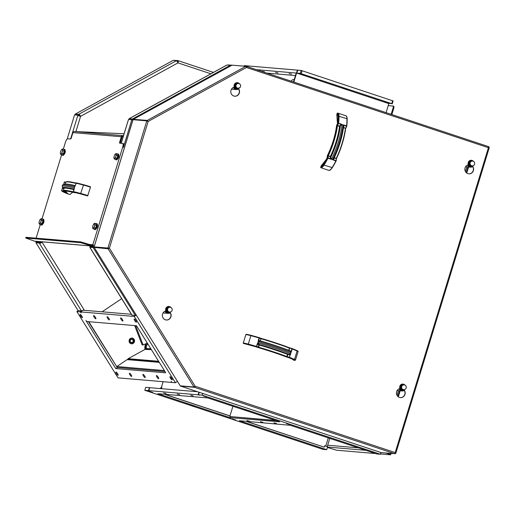 <?xml version="1.0" encoding="UTF-8"?>
<svg xmlns="http://www.w3.org/2000/svg" width="515" height="515" viewBox="0 0 515 515"><rect width="100%" height="100%" fill="white"/><g stroke="black" fill="none" stroke-linecap="round" stroke-linejoin="round"><path stroke-width="0.77" d="M65.315 151.326L65.102 151.256A1.539 0.483 108.3 0 1 65.051 152.794M64.768 153.476A1.539 0.483 108.3 0 1 64.137 154.172L64.285 154.223M62.495 149.762L62.824 150.67L62.154 151.964A2.498 0.779 -71.7 0 0 62.495 149.762A2.498 0.779 -71.7 0 0 61.774 149.459L62.566 148.996L62.495 149.762M61.89 153.399L61.098 153.863A2.498 0.779 -71.7 0 0 62.154 151.964L61.89 153.399L63.319 153.876L62.135 154.931L60.706 154.461L60.377 153.554A2.498 0.779 -71.7 0 0 61.098 153.863L60.706 154.461M61.774 149.459L61.382 150.052L61.774 149.459A2.498 0.779 -71.7 0 0 61.658 149.569A2.498 0.779 -71.7 0 0 60.712 151.352A2.498 0.779 -71.7 0 0 60.364 153.47L60.364 153.47A2.498 0.779 -71.7 0 0 60.377 153.554L60.364 153.47M62.824 150.67L64.253 151.14L63.995 149.466L62.566 148.996M64.253 151.14L63.319 153.876M64.13 150.361A2.195 0.682 108.3 0 1 64.221 150.94M64.195 151.307A2.195 0.682 108.3 0 1 63.39 153.676M88.445 321.663L117.323 367.594L88.812 321.688M324.72 445.778L325.931 446.196L324.714 445.79M246.981 421.624L324.296 447.162L247.355 421.65M165.495 394.606L229.954 415.972M163.101 381.692L161.491 386.958A1.925 1.822 -85.1 0 1 160.583 388.085L159.862 388.477A1.925 1.822 94.9 0 0 159.766 388.542M378.094 100.032L388.838 103.612L386.076 112.65M293.833 82.065L296.601 73.027L307.352 76.581M74.257 188.908L74.237 187.93L73.304 191.599A0.386 0.386 0 0 0 73.445 192.018A0.386 0.373 -54.1 0 1 73.31 191.606L74.257 188.908L73.31 191.593M74.038 189.198A35.097 2.491 -163 0 0 63.989 188.348L63.326 188.2A35.329 2.511 17 0 1 73.967 189.102L74.392 187.904A36.481 2.594 -163 0 0 62.186 186.198L63.004 188.046L63.866 188.76M75.171 185.761L74.971 185.793C69.538 184.512 65.939 183.919 64.169 184.022L62.521 185.097A36.481 2.594 17 0 1 74.727 186.81L75.055 185.864M73.6 191.883L73.433 191.612A37.022 2.627 -163 0 1 80.713 193.453L83.572 184.724A36.636 2.601 -163 0 0 76.362 182.902L76.362 182.902A0.386 0.386 0 0 0 75.885 183.16L76.014 183.179A37.022 2.627 17 0 1 83.295 185.014A9.618 0.682 17 0 1 90.466 187.164L87.653 195.958L84.975 195.172A8.266 0.586 -163 0 0 81.177 194.084L81.177 194.084A35.677 2.536 -163 0 0 74.9 192.488L75.087 192.758M75.061 185.87L74.611 186.72M62.618 187.924L61.665 190.608L62.63 187.711M74.978 185.799L74.591 186.694M63.454 191.02L63.886 191.554A34.331 2.44 17 0 1 74.031 192.417M65.502 191.129L67.774 193.717L69.577 194.419A9.231 0.657 17 0 1 64.51 192.513A36.636 2.601 17 0 1 61.922 191.084L61.794 190.627L63.345 190.994M75.184 185.876L76.342 182.896L83.559 184.718A9.231 0.657 -163 0 1 90.46 186.784L90.466 187.164M72.718 192.224L70.021 194.458M123.194 136.436L122.757 136.417A0.766 0.727 94.9 0 0 122.023 136.958L120.401 142.262L119.712 142.031L121.334 136.726A1.539 1.455 -85.1 0 1 122.795 135.651L123.426 135.677M120.291 143.209A1.152 0.361 108.3 0 1 120.401 142.262M124.025 133.733L74.385 131.537A1.539 1.455 94.9 0 0 72.924 132.613L71.302 137.923A1.152 0.361 -71.7 0 1 70.594 138.992L67.768 138.747A3.843 1.204 108.3 0 0 65.418 142.314L63.3 149.241M97.406 225.049A1.925 0.599 108.3 0 1 97.335 226.961A1.925 0.599 108.3 0 1 96.254 228.666M65.148 150.792A1.925 0.599 108.3 0 1 65.077 152.704A1.925 0.599 108.3 0 1 63.995 154.416M118.72 155.343A1.925 0.599 108.3 0 1 118.65 157.255A1.925 0.599 108.3 0 1 117.568 158.961M43.839 220.497A1.925 0.599 108.3 0 1 43.769 222.409A1.925 0.599 108.3 0 1 42.687 224.115M119.712 142.031A1.152 0.361 -71.7 0 0 119.712 143.157A1.152 0.361 -71.7 0 0 119.744 143.164L122.57 143.402A3.843 1.204 108.3 0 1 122.654 143.421A3.843 1.204 108.3 0 1 122.673 147.174L92.842 244.767A0.766 0.727 -85.1 0 1 91.921 245.269L80.984 241.947L25.975 237.312L25.75 238.046L80.758 242.681L91.696 246.003A1.539 1.455 94.9 0 0 93.53 244.992L93.054 246.556L89.739 246.273L89.855 245.887M123.259 143.634A3.843 1.204 108.3 0 1 123.349 143.653A3.843 1.204 108.3 0 1 123.368 147.406L131.827 119.738L128.512 119.454L121.225 143.292M91.696 246.003L34.441 241.136L25.75 238.046M36.121 238.136L40.305 224.463M41.992 218.946L61.613 154.758M34.441 241.136A1.539 1.455 94.9 0 0 34.763 241.207L92.018 246.067M39.237 241.587L39.114 241.973L35.799 241.69L35.921 241.303M67.195 139.005L74.572 114.877L77.887 115.154L77.752 115.592L80.572 116.345A2.305 0.624 -118.8 0 0 78.84 114.24L75.139 114.169L173.31 60.281L176.246 60.776A2.305 0.624 61.2 0 1 177.978 62.882A2.305 0.721 -71.7 0 0 177.965 60.628A2.305 0.721 -71.7 0 0 177.913 60.616L174.134 60.352M388.226 105.601L392.939 106A2.305 0.721 108.3 0 1 392.99 106.013A2.305 0.721 108.3 0 1 393.003 108.266L391.149 114.33M391.838 114.562L393.692 108.498A2.305 0.721 -71.7 0 0 393.685 106.245A2.305 0.721 -71.7 0 0 393.627 106.232L393.042 106.032M375.506 453.535L336.623 450.232L327.386 447.471M388.355 453.239L388.201 453.754L390.434 454.803L380.495 453.96M390.647 454.777L390.872 454.043L389.289 453.322M388.201 453.754L386.05 453.046M344.046 124.978L343.936 125.345L346.492 126.188L346.601 125.821L343.112 124.862A36.481 11.407 108.3 0 1 332.49 159.611L335.864 160.944L335.973 160.577L333.424 159.727L333.308 160.094M343.151 125.042L343.936 125.345L343.647 126.574M341.999 124.656L341.181 124.025L341.065 124.392L343.112 124.862M343.486 127.746L345.674 128.306L343.537 127.379M345.674 128.306L346.601 125.821A37.022 11.575 108.3 0 0 346.981 118.701L338.49 116.19A36.636 11.452 108.3 0 1 338.117 123.24L341.065 124.392L339.655 126.091L337.003 125.435L339.546 126.439L340.434 125.641L340.035 125.338M333.829 158.626L333.417 159.727L332.619 159.476M332.651 159.457L333.701 158.89C338.889 148.153 342.224 137.248 343.692 126.181M330.443 159.148L330.553 158.781L327.997 157.931L327.888 158.298L331.448 159.27A36.481 11.407 -71.7 0 0 342.069 124.514M331.473 159.096L330.553 158.781L330.205 157.487L330.714 157.423L330.804 156.65A35.097 10.976 -71.7 0 0 340.048 126.394L339.546 126.439A34.711 10.854 108.3 0 1 330.398 156.36L327.74 155.723L330.295 156.708L330.205 157.487M331.467 159.064L330.714 157.423A35.329 11.047 108.3 0 0 340.434 125.641L341.979 124.682M343.164 125.074L343.55 126.677M334.145 157.983L336.411 158.601L334.299 157.654M336.411 158.601L336.153 160.925A0.386 0.386 0 0 0 336.198 160.796L336.469 158.53C341.175 148.623 344.245 138.567 345.687 128.37L346.782 126.169A0.386 0.386 0 0 0 346.82 126.04L346.981 118.701A9.618 3.006 108.3 0 0 345.848 115.759C346.601 115.862 347.046 116.924 347.2 118.946L347.161 119.068A36.636 11.452 -71.7 0 1 346.801 125.963M329.149 170.375A0.386 0.367 -85.1 0 1 328.911 170.381L320.935 167.736A0.386 0.367 -85.1 0 1 320.703 167.253L321.096 165.965L322.036 165.824M337.673 115.09L337.595 114.671L336.797 114.607L337.19 113.326A0.386 0.367 -85.1 0 1 337.647 113.068A9.618 3.006 -71.7 0 1 337.872 113.113A9.618 3.006 -71.7 0 1 339.005 116.062A37.022 11.575 -71.7 0 1 338.625 123.182L337.46 125.75A34.711 10.854 -71.7 0 1 328.312 155.665L327.997 157.931L327.489 157.989L327.888 158.298A37.022 11.575 -71.7 0 1 324.006 165.122L332.317 167.62A36.636 11.452 -71.7 0 0 336.108 160.963M337.711 123.169A2.118 2.002 -85.1 0 1 337.338 122.094L336.797 114.607M321.096 165.965L325.692 160.184A2.118 2.002 -85.1 0 1 326.156 159.753M400.335 397.606A4.616 4.371 94.9 0 0 404.178 390.261A3.656 3.463 -85.1 0 1 399.292 388.703M399.074 388.799A3.843 3.644 94.9 0 0 404.262 390.389M234.692 96.208A4.616 4.371 94.9 0 0 238.316 88.58M238.535 88.87A3.656 3.463 -85.1 0 1 233.649 87.312M233.43 87.408A3.843 3.644 94.9 0 0 238.619 88.992M166.274 320.002A4.616 4.371 94.9 0 0 169.899 312.367M468.753 173.812A4.616 4.371 94.9 0 0 472.377 166.184M102.067 311.807L121.675 298.655M81.685 310.822L80.198 311.858L81.164 312.85L80.565 311.89L134.261 316.455L175.428 382.735L172.113 382.458L171.147 381.467L171.746 382.426L118.051 377.862L76.883 311.575L78.293 310.597M165.65 372.615L136.539 325.744L86.9 321.527L85.934 320.536L115.772 368.573L117.188 367.581M115.772 368.573L165.412 372.789M81.84 316.094A1.925 0.483 55.1 0 1 82.323 317.62A1.925 0.483 55.1 0 1 80.829 316.319A1.925 0.483 55.1 0 1 80.128 314.465A1.925 0.483 55.1 0 1 81.84 316.094M131.158 374.881A1.925 0.483 55.1 0 1 131.64 376.407A1.925 0.483 55.1 0 1 130.141 375.107A1.925 0.483 55.1 0 1 129.439 373.253A1.925 0.483 55.1 0 1 131.158 374.881M158.182 377.18A1.925 0.483 55.1 0 1 158.672 378.705A1.925 0.483 55.1 0 1 157.172 377.405A1.925 0.483 55.1 0 1 156.47 375.551A1.925 0.483 55.1 0 1 158.182 377.18M144.67 376.027A1.925 0.483 55.1 0 1 145.153 377.553A1.925 0.483 55.1 0 1 143.659 376.253A1.925 0.483 55.1 0 1 142.958 374.399A1.925 0.483 55.1 0 1 144.67 376.027M117.639 373.736A1.925 0.483 55.1 0 1 118.122 375.261A1.925 0.483 55.1 0 1 116.628 373.961A1.925 0.483 55.1 0 1 115.927 372.107A1.925 0.483 55.1 0 1 117.639 373.736M76.883 311.575L80.198 311.858M170.471 378.222A1.925 0.483 55.1 0 1 169.989 376.697A1.925 0.483 55.1 0 1 171.482 377.997A1.925 0.483 55.1 0 1 172.184 379.851A1.925 0.483 55.1 0 1 170.471 378.222M121.154 319.435A1.925 0.483 55.1 0 1 120.671 317.909A1.925 0.483 55.1 0 1 122.164 319.21A1.925 0.483 55.1 0 1 122.866 321.064A1.925 0.483 55.1 0 1 121.154 319.435M94.123 317.137A1.925 0.483 55.1 0 1 93.64 315.611A1.925 0.483 55.1 0 1 95.14 316.912A1.925 0.483 55.1 0 1 95.842 318.766A1.925 0.483 55.1 0 1 94.123 317.137M107.641 318.283A1.925 0.483 55.1 0 1 107.152 316.757A1.925 0.483 55.1 0 1 108.652 318.058A1.925 0.483 55.1 0 1 109.354 319.918A1.925 0.483 55.1 0 1 107.641 318.283M134.673 320.581A1.925 0.483 55.1 0 1 134.183 319.055A1.925 0.483 55.1 0 1 135.683 320.356A1.925 0.483 55.1 0 1 136.385 322.21A1.925 0.483 55.1 0 1 134.673 320.581M134.261 316.455L136.25 315.064M175.428 382.735L177.418 381.351M131.396 314.298L83.095 310.197M80.565 311.89L82.67 310.423M190.717 395.25L193.17 395.861L190.717 395.25M163.686 392.951L166.139 393.569L163.686 392.951M177.199 394.104L179.651 394.715L177.199 394.104M279.626 421.746L207.848 397.947L157.841 393.698L231.003 417.955L230.334 417.639L230.598 416.777M149.717 387.769L149.376 387.66L148.475 390.595L149.517 390.937L148.848 390.621L149.743 387.692L197.618 391.754M198.919 392.185L198.114 394.812L199.524 395.185L198.481 394.838L199.26 392.301M148.848 390.621L198.114 394.812M198.481 394.838L202.17 395.153L202.691 393.441M202.17 395.153L380.405 454.249L380.926 452.531M380.405 454.249L376.716 453.934L290.029 425.19M286.334 423.465L289.906 424.605L286.334 423.465M203.11 395.874L206.682 397.014L203.11 395.874M244.722 409.67L248.294 410.809L244.722 409.67M325.931 446.196L327.611 446.75L326.71 449.685L323.027 449.376L144.792 390.28L148.475 390.595M149.376 387.66L145.687 387.344L144.792 390.28M232.271 418.875L235.844 420.015L232.271 418.875M149.047 391.284L152.62 392.417L149.047 391.284M190.659 405.08L194.232 406.219L190.659 405.08M290.003 425.274L239.327 420.716L326.71 449.685M273.935 422.841L276.394 423.459L273.935 422.841M246.91 420.549L249.363 421.161L246.91 420.549M260.423 421.695L262.875 422.306L260.423 421.695M230.334 417.639L279.6 421.824M289.082 73.503L291.535 74.121L289.082 73.503M262.051 71.212L264.504 71.823L262.051 71.212M275.564 72.358L278.023 72.976L275.564 72.358M295.449 75.544L266.834 73.111M379.143 100.399L306.322 76.252M247.844 66.815L248.108 65.946L297.38 70.13L296.498 73.021M256.431 69.667L296.215 73.046M297.728 70.227L297.38 70.13M297.657 73.381L296.852 73.098L297.747 70.162L301.185 70.452L300.29 73.388L391.735 103.65L387.814 103.27M296.852 73.098L300.29 73.388M384.699 101.725L388.271 102.858L384.699 101.725M301.481 74.134L305.054 75.267L301.481 74.134M343.087 87.93L346.659 89.063L343.087 87.93M393.08 100.921L301.185 70.452M248.082 66.029L247.741 65.914L247.503 66.705M247.741 65.914L244.29 65.656M275.673 420.433L229.78 416.532L232.922 406.258M276.362 420.665L229.78 416.532M293.492 81.949L296.228 72.995L296.601 73.027M466.249 172.622L467.981 166.957M397.831 396.415L399.563 390.743M231.911 65.218L228.074 64.935M231.286 65.566L231.441 65.064M226.671 65.18A2.305 0.624 61.2 0 1 226.748 65.096A2.305 0.624 61.2 0 1 226.864 65.077L230.566 65.141L132.394 119.029L129.458 118.54A2.305 0.624 -118.8 0 0 129.349 118.559A2.305 0.624 -118.8 0 0 129.265 118.643M132.934 120.027L132.394 119.029M230.881 65.785L230.566 65.141M129.226 119.062A2.305 0.624 -118.8 0 0 129.323 119.525M129.458 119.538L129.078 118.753M131.827 119.738L132.87 120.085L94.097 246.897L93.054 246.556M121.102 143.279L128.377 119.892M94.097 246.897L89.739 246.273M135.336 315.444L132.02 315.161A2.305 0.457 148.2 0 1 131.892 315.103L90.016 247.676A2.305 0.457 -31.8 0 0 90.138 247.734L89.868 247.297L93.183 247.573L135.336 315.444L136.134 314.884M89.868 247.297L90.782 246.653L94.103 246.936L94.342 247.322M94.103 246.936L93.183 247.573M465.438 171.547L466.867 166.86M397.014 395.333L398.449 390.647M164.382 370.568L116.86 366.532L127.147 359.631A2.305 2.189 -85.1 0 1 128.499 359.277L158.974 361.865M164.987 371.54L117.439 367.504L116.86 366.532M131.383 343.769A2.884 2.73 94.9 0 0 131.872 338.04M130.359 339.482A1.925 1.822 -85.1 0 1 131.718 339.005A1.925 1.822 94.9 0 0 129.825 341.529A1.925 1.822 94.9 0 0 131.396 342.842L131.389 342.842A1.925 1.822 -85.1 0 1 130.359 339.482M329.787 438.374L327.257 446.634L324.746 445.694L324.296 447.162M145.861 343.769A7.693 7.287 94.9 0 0 145.005 349.415L151.359 349.608M160.133 388.574A1.925 1.822 -85.1 0 1 160.236 388.51L160.957 388.117A1.925 1.822 94.9 0 0 161.858 386.99L161.343 388.677M134.415 341.78A2.884 2.73 -85.1 0 1 129.091 340.685A2.884 2.73 -85.1 0 1 132.059 338.046A2.884 2.73 -85.1 0 1 134.415 341.78M83.926 309.67L83.256 310.101M83.971 309.644A2.305 0.457 148.2 0 1 81.396 310.86L78.08 310.577L35.928 242.713L39.243 242.996L39.52 243.434A2.305 0.457 -31.8 0 0 42.088 242.217L83.99 309.676M42.204 241.838L39.52 243.434L81.396 310.86M40.434 242.797L40.164 242.353L36.842 242.076L35.928 242.713M40.164 242.353L39.243 242.996M41.721 242.192L35.799 241.69M40.157 242.32L39.114 241.973M40.312 241.812L39.752 241.625M42.088 242.217L40.228 241.67M78.827 115.823L78.93 115.502L77.887 115.154M80.153 116.21L79.336 115.263L78.801 115.457M75.518 114.954L75.139 114.169M78.95 115.469L78.454 114.452M79.336 115.263L78.84 114.24L176.246 60.776M177.031 61.388L176.632 60.564M177.714 62.386A1.152 0.361 -71.7 0 0 177.604 61.723A1.152 0.361 -71.7 0 0 177.578 61.716L177.192 61.594M177.173 61.562L177.501 60.48M177.63 61.736L177.913 60.616M145.932 349.144L146.704 348.501L150.895 348.855M158.607 361.273L128.119 358.685L145.005 349.415M158.852 361.672L128.01 359.052L128.119 358.685M128.744 359.296L128.01 359.052M151.178 349.312L146.015 348.874M145.275 349.273A6.734 6.373 -85.1 0 1 146.427 343.524M145.603 349.119A6.734 6.373 -85.1 0 1 147.02 343.26M147.766 343.814A5.768 5.465 94.9 0 0 146.447 348.642M132.645 342.108A1.571 1.487 -85.1 0 1 130.211 341.245A1.571 1.487 -85.1 0 1 132.162 339.449A1.571 1.487 -85.1 0 1 132.645 342.108M131.389 342.842L131.396 342.842A1.925 1.822 94.9 0 0 133.295 340.318A1.925 1.822 94.9 0 0 131.724 339.005L131.724 339.005M229.98 415.895L165.862 394.638M135.664 325.673L143.112 344.973L142.127 344.889L134.679 325.589M143.112 344.973L147.335 343.125M473.44 161.343A3.077 2.916 94.9 0 0 468.322 163.126A3.077 2.916 94.9 0 0 473.06 165.74M471.386 160.3A3.077 2.916 94.9 0 0 468.399 164.703A3.077 2.916 94.9 0 0 470.871 166.429M473.06 161.182A2.498 2.369 94.9 0 0 470.562 165.418A2.498 2.369 94.9 0 0 472.667 165.836M471.978 165.843A2.401 2.279 94.9 0 0 472.101 165.856A2.401 2.401 0 0 0 474.695 163.667A2.401 2.401 0 0 0 472.506 161.066A2.401 2.279 94.9 0 0 470.137 162.746A2.401 2.279 94.9 0 0 471.978 165.843A2.401 2.279 -85.1 0 1 469.764 163.184A2.401 2.279 -85.1 0 1 472.364 161.06M472.912 165.746L471.566 166.293L469.416 164.536L469.802 161.671L472.339 160.571L473.485 161.459M472.339 160.571L469.197 161.62L468.811 164.485L471.566 166.293M474.148 165L473.8 165.341M469.197 161.62L469.802 161.671M468.811 164.485L469.416 164.536M238.574 83.063A3.077 2.916 94.9 0 0 234.261 85.522A3.077 2.916 94.9 0 0 238.992 88.142M239.372 83.739A3.077 2.916 94.9 0 0 239.044 83.398M237.325 82.696A3.077 2.916 94.9 0 0 234.338 87.099A3.077 2.916 94.9 0 0 236.803 88.825M238.999 83.578A2.498 2.369 94.9 0 0 236.205 87.524A2.498 2.369 94.9 0 0 238.606 88.232M237.898 88.239A2.401 2.279 -85.1 0 1 235.728 85.374A2.401 2.279 -85.1 0 1 238.303 83.456M239.848 87.647L237.048 88.58L235.22 86.456L236.057 83.707L238.735 83.076L239.72 84.145M238.735 83.076L235.452 83.655L234.608 86.404L236.443 88.529L237.048 88.58M235.452 83.655L236.057 83.707M234.608 86.404L235.22 86.456M170.079 306.811A3.077 2.916 94.9 0 0 165.843 309.309A3.077 2.916 94.9 0 0 170.581 311.929M170.954 307.526A3.077 2.916 94.9 0 0 170.24 306.901M168.907 306.483A3.077 2.916 94.9 0 0 165.92 310.886A3.077 2.916 94.9 0 0 168.386 312.611M170.581 307.365A2.498 2.369 94.9 0 0 167.89 311.433A2.498 2.369 94.9 0 0 170.182 312.026L168.798 312.418L166.841 310.429L167.51 307.622L170.143 306.811L171.192 307.816M169.48 312.026A2.401 2.279 -85.1 0 1 167.298 309.245A2.401 2.279 -85.1 0 1 169.886 307.243M170.143 306.811L166.905 307.571L166.236 310.378L168.193 312.367L168.798 312.418M171.521 311.35L170.903 311.794M166.905 307.571L167.51 307.622M166.236 310.378L166.841 310.429M405.015 385.13A3.077 2.916 94.9 0 0 399.904 386.913A3.077 2.916 94.9 0 0 404.642 389.533M402.968 384.087A3.077 2.916 94.9 0 0 399.981 388.49A3.077 2.916 94.9 0 0 402.447 390.216M404.642 384.969A2.498 2.369 94.9 0 0 402.08 389.153A2.498 2.369 94.9 0 0 404.249 389.63M403.541 389.63A2.401 2.279 -85.1 0 1 401.346 386.932A2.401 2.279 -85.1 0 1 403.947 384.847M404.41 389.572L403.052 390.067L400.96 388.226L401.449 385.381L404.018 384.377L405.138 385.304M404.018 384.377L400.837 385.329L400.355 388.175L403.052 390.067M405.678 388.844L405.254 389.224M400.837 385.329L401.449 385.381M400.355 388.175L400.96 388.226M472.5 166.126A4.616 4.371 -85.1 0 1 468.843 173.825A4.616 4.371 -85.1 0 1 468.399 164.703M238.439 88.522A4.616 4.371 -85.1 0 1 234.782 96.221A4.616 4.371 -85.1 0 1 234.338 87.099M170.021 312.309A4.616 4.371 -85.1 0 1 166.364 320.008A4.616 4.371 -85.1 0 1 165.92 310.886M404.082 389.913A4.616 4.371 -85.1 0 1 400.425 397.612A4.616 4.371 -85.1 0 1 399.981 388.49M395.198 452.614L395.945 452.878L395.211 452.569A1.152 0.361 108.3 0 1 394.503 453.638L381.242 452.634L180.52 386.089L194.445 387.312A1.152 0.361 -71.7 0 0 195.153 386.244L193.962 387.003L180.199 385.832L94.219 247.406L108.111 248.784L109.399 248.179L94.155 246.878L133.037 119.699L146.801 120.864L148.146 121.45L147.277 120.401L133.334 119.332L232.02 65.16L245.784 66.332L246.466 67.484A1.152 0.361 -71.7 0 0 246.46 66.358A1.152 0.361 -71.7 0 0 246.434 66.351L232.452 65.199M489.102 147.966L489.25 147.496L488.516 147.303M395.14 453.361L395.72 453.412L395.881 452.885M488.593 147.766L488.729 147.322M246.485 66.371L488.387 146.575A1.152 0.361 108.3 0 1 488.413 146.575A1.152 0.361 108.3 0 1 488.42 147.702L489.089 148.017M395.372 452.685L395.205 453.239L395.72 453.412M246.331 67.233L246.073 66.841M488.529 147.226L488.883 146.736L488.439 146.588M246.067 66.834L246.234 66.287M246.292 66.911L246.434 66.351M147.934 121.386L147.193 120.999M133.533 119.738L133.334 119.332M147.341 121.012L147.09 120.497M147.528 120.909L147.277 120.401L245.597 66.429M245.964 66.705L245.784 66.332M109.399 248.179L195.153 386.244L395.211 452.569L488.42 147.702L246.466 67.484L148.146 121.45L109.399 248.179L94.155 246.878M108.433 248.217L107.918 248.043M108.511 247.972L107.989 247.799L146.736 121.077M147.271 121.192L146.801 120.864M109.212 248.159L108.111 248.784L193.865 386.849M108.575 248.468L94.683 247.084L94.219 247.406M194.413 386.675L193.962 387.003M108.44 248.256L107.983 248.571M194.902 386.405L194.445 387.312L394.503 453.638M394.96 453.187L394.999 453.805M194.612 386.759L194.284 387.254M400.174 390.795L398.327 396.833M468.592 167.008L466.751 173.04M294.677 360.403A0.386 0.367 -85.1 0 1 294.496 360.391L293.286 359.985L294.084 360.056A8.266 0.586 -163 0 0 293.254 359.509A35.677 2.536 -163 0 0 289.218 357.796L286.417 356.953A33.366 2.369 -163 0 0 257.751 347.451L255.659 346.666A35.677 2.536 -163 0 0 248.571 344.696A8.266 0.586 -163 0 0 245.533 343.962L243.524 343.492A0.386 0.367 -85.1 0 1 243.292 343.009L245.867 334.57A0.386 0.367 -85.1 0 1 246.331 334.319A9.231 0.657 -163 0 1 250.966 335.336L248.185 344.509A36.636 2.601 17 0 1 256.444 346.82L258.124 347.483L258.582 347.187L259.251 344.992A34.711 2.466 17 0 1 287.531 354.365L286.752 356.979L287.196 356.676L287.866 354.475L288.735 354.726L288.78 354.314L287.911 354.062A35.097 2.491 -163 0 0 259.315 344.58L257.983 342.906L257.32 343.705L257.661 343.82L258.009 342.939M293.286 359.985L292.224 359.052M472.596 166.474A3.656 3.463 -85.1 0 1 467.71 164.916M467.491 165.012A3.843 3.644 94.9 0 0 472.68 166.596M170.117 312.657A3.656 3.463 -85.1 0 1 165.225 311.099M165.006 311.195A3.843 3.644 94.9 0 0 170.201 312.785M294.084 360.056L293.743 359.444M290.164 354.597L289.295 357.713L290.505 353.708L288.78 354.314A35.329 2.511 17 0 0 258.742 344.355L258.35 344.651L258.923 344.883L258.124 347.483A34.331 2.44 17 0 1 286.752 356.979L289.295 357.713A36.636 2.601 17 0 1 294.078 359.728A9.231 0.657 17 0 1 294.496 360.391M288.767 350.606L289.771 348.237L289.559 347.805L288.767 350.329A34.711 2.466 -163 0 0 260.487 340.956L260.925 338.31L260.378 341.233M290.904 352.485L289.932 351.056C281.634 347.863 271.547 344.516 259.676 341.027L258.157 341.696A36.481 2.594 17 0 1 291.007 352.588L292.263 348.977L292.095 348.539L291.921 348.861L289.559 347.805L289.443 348.127L289.771 348.237L289.559 347.805A34.331 2.44 -163 0 0 260.97 338.323M259.753 341.052A35.329 2.511 -163 0 1 289.791 351.011L289.971 350.689L288.992 350.696M289.443 348.127A34.711 2.466 17 0 0 261.156 338.754L259.303 337.673M259.721 341.039L259.586 340.615L258.588 340.788L259.418 338.085L260.835 338.645M258.388 341.683L258.247 340.673L258.356 341.69M290.505 353.708L290.666 353.689A36.481 2.594 -163 0 0 257.822 342.797L257.983 342.906M290.512 354.706L290.531 353.702M292.089 348.539L289.604 347.818L292.095 348.539A0.386 0.386 0 0 1 292.127 348.552L296.93 350.573A0.386 0.341 -65.3 0 1 297.103 351.011A9.618 0.682 17 0 1 298.063 351.636L295.481 360.075A9.618 0.682 -163 0 0 294.522 359.451L297.103 351.011A37.022 2.627 17 0 0 292.263 348.977L291.921 348.861L290.885 352.46M289.971 350.689L291.439 351.674M62.045 154.906A3.077 0.959 -71.7 0 0 62.302 155.189L62.862 155.376A3.077 0.959 -71.7 0 0 64.742 152.755A3.077 0.959 -71.7 0 0 64.793 149.53A3.077 0.959 -71.7 0 0 64.723 149.517M62.302 155.189A3.077 0.959 -71.7 0 0 64.188 152.575A3.077 0.959 -71.7 0 0 64.24 149.35A3.077 0.959 -71.7 0 0 64.169 149.337A3.077 0.959 -71.7 0 0 63.866 149.427M43.788 220.967A1.539 0.483 108.3 0 1 43.736 222.499M43.46 223.182A1.539 0.483 108.3 0 1 42.829 223.871M42.822 220.066A2.195 0.682 108.3 0 1 42.912 220.645M42.887 221.006A2.195 0.682 108.3 0 1 42.076 223.381M40.46 219.165L40.067 219.757L41.258 218.701L42.681 219.171L42.938 220.845L41.509 220.375L40.846 221.669A2.498 0.779 -71.7 0 0 41.181 219.467A2.498 0.779 -71.7 0 0 40.46 219.165A2.498 0.779 -71.7 0 0 40.35 219.274A2.498 0.779 -71.7 0 0 39.404 221.057A2.498 0.779 -71.7 0 0 39.056 223.175A2.498 0.779 -71.7 0 0 39.063 223.259A2.498 0.779 -71.7 0 0 39.79 223.568A2.498 0.779 -71.7 0 0 40.846 221.669L40.582 223.104L39.398 224.167L39.056 223.175M42.938 220.845L42.011 223.574L40.827 224.637L39.398 224.167M42.011 223.574L40.582 223.104M41.258 218.701L41.509 220.375M40.737 224.611A3.077 0.959 -71.7 0 0 40.994 224.894L41.548 225.081A3.077 0.959 -71.7 0 0 43.427 222.461A3.077 0.959 -71.7 0 0 43.485 219.236A3.077 0.959 -71.7 0 0 43.415 219.223M40.994 224.894A3.077 0.959 -71.7 0 0 42.874 222.274A3.077 0.959 -71.7 0 0 42.932 219.055A3.077 0.959 -71.7 0 0 42.861 219.042A3.077 0.959 -71.7 0 0 42.552 219.132M118.888 155.878L118.669 155.807A1.539 0.483 108.3 0 1 118.617 157.345M118.341 158.028A1.539 0.483 108.3 0 1 117.71 158.717L117.851 158.774M117.703 154.912A2.195 0.682 108.3 0 1 117.787 155.491M117.768 155.852A2.195 0.682 108.3 0 1 116.957 158.227M115.341 154.011L114.948 154.603L116.133 153.547L117.562 154.017L117.819 155.691L116.39 155.215L115.727 156.515A2.498 0.779 -71.7 0 0 116.062 154.313A2.498 0.779 -71.7 0 0 115.341 154.011A2.498 0.779 -71.7 0 0 115.225 154.12A2.498 0.779 -71.7 0 0 114.285 155.903A2.498 0.779 -71.7 0 0 113.937 158.021A2.498 0.779 -71.7 0 0 113.944 158.105A2.498 0.779 -71.7 0 0 114.665 158.414A2.498 0.779 -71.7 0 0 115.727 156.515L115.463 157.951L114.279 159.006L113.937 158.021M117.819 155.691L116.892 158.42L115.701 159.483L114.279 159.006M116.892 158.42L115.463 157.951M116.133 153.547L116.39 155.215M115.618 159.457A3.077 0.959 -71.7 0 0 115.875 159.74L116.429 159.927A3.077 0.959 -71.7 0 0 118.308 157.307A3.077 0.959 -71.7 0 0 118.366 154.082A3.077 0.959 -71.7 0 0 118.296 154.069M115.875 159.74A3.077 0.959 -71.7 0 0 117.755 157.12A3.077 0.959 -71.7 0 0 117.813 153.901A3.077 0.959 -71.7 0 0 117.742 153.882A3.077 0.959 -71.7 0 0 117.433 153.979M97.573 225.583L97.361 225.512A1.539 0.483 108.3 0 1 97.309 227.051M97.026 227.733A1.539 0.483 108.3 0 1 96.395 228.422L96.543 228.48M96.389 224.617A2.195 0.682 108.3 0 1 96.479 225.197M96.453 225.557A2.195 0.682 108.3 0 1 95.648 227.933M94.033 223.716L93.64 224.308L94.824 223.253L96.254 223.722L96.511 225.396L95.082 224.92L94.412 226.22A2.498 0.779 -71.7 0 0 94.754 224.019A2.498 0.779 -71.7 0 0 94.033 223.716A2.498 0.779 -71.7 0 0 93.917 223.825A2.498 0.779 -71.7 0 0 92.97 225.609A2.498 0.779 -71.7 0 0 92.623 227.727A2.498 0.779 -71.7 0 0 92.636 227.81A2.498 0.779 -71.7 0 0 93.357 228.119A2.498 0.779 -71.7 0 0 94.412 226.22L94.148 227.656L92.964 228.712L92.623 227.727M96.511 225.396L95.578 228.126L94.393 229.188L92.964 228.712M95.578 228.126L94.148 227.656M94.824 223.253L95.082 224.92M94.309 229.156A3.077 0.959 -71.7 0 0 94.56 229.445L95.121 229.632A3.077 0.959 -71.7 0 0 97 227.012A3.077 0.959 -71.7 0 0 97.052 223.787A3.077 0.959 -71.7 0 0 96.981 223.774M94.56 229.445A3.077 0.959 -71.7 0 0 96.447 226.825A3.077 0.959 -71.7 0 0 96.498 223.607A3.077 0.959 -71.7 0 0 96.427 223.587A3.077 0.959 -71.7 0 0 96.125 223.677M73.89 192.346L73.445 192.018A0.386 0.373 -54.1 0 0 73.561 192.076A36.636 2.601 17 0 1 80.765 193.898L80.713 193.453A9.618 0.682 -163 0 1 87.891 195.603M74.727 186.81L74.392 187.904M76.304 182.889A0.386 0.373 -54.1 0 0 75.892 183.153M62.676 187.1L61.665 190.608A0.386 0.373 -53.8 0 0 61.922 191.084L63.886 191.554M62.624 187.924L63.454 188.657M63.796 184.074L64.246 182.168A0.386 0.373 -53.8 0 1 64.665 181.904M65.772 182.522L64.375 182.188L65.875 182.188L64.703 181.911A0.386 0.386 0 0 0 64.246 182.168M75.821 183.366A34.711 2.466 17 0 0 65.894 182.13L67.394 181.589L75.943 183.037A34.331 2.44 -163 0 0 66.371 181.892M75.145 185.567A34.711 2.466 -163 0 0 65.881 184.074M73.304 191.818A34.711 2.466 -163 0 0 63.313 190.569L63.718 191.458M63.313 190.569L63.989 188.368A34.711 2.466 17 0 1 73.915 189.604M65.341 191.632L65.347 191.625A0.386 0.38 128.6 0 1 64.871 191.883L63.01 191.477A35.677 2.536 -163 0 0 65.347 192.739A0.386 0.348 -64.6 0 0 65.791 192.462A35.29 2.504 17 0 1 64.433 191.78M63.332 191.426A0.386 0.373 123.9 0 1 63.01 191.477M67.072 193.003A7.886 0.56 17 0 1 65.791 192.462L65.965 191.889M65.347 192.739A8.266 0.586 -163 0 0 67.774 193.717M75.428 192.616A0.386 0.373 125.9 0 1 75.029 192.745A33.366 2.369 -163 0 0 64.871 191.883L64.922 191.895M63.474 191.207L63.12 191.471L64.89 191.889A0.386 0.386 0 0 0 65.347 191.625L65.347 191.619A32.979 2.343 17 0 1 64.961 191.142M81.203 194.091L74.752 192.462L75.106 192.198M80.765 193.898A9.231 0.657 17 0 1 87.653 195.958M74.385 131.537L122.795 135.651M80.984 241.947L80.758 242.681M85.458 243.93L85.677 243.196M25.962 238.027L26.188 237.293M122.673 147.174L123.368 147.406M72.924 132.613L121.334 136.726M89.565 244.483L92.842 244.767M70.6 138.992L77.752 115.592M393.003 108.266L393.692 108.498M327.688 445.23L358.305 447.831M327.514 447.065L365.798 450.316M341.181 124.025L338.117 123.24L337.003 125.435A34.331 10.731 108.3 0 1 327.74 155.723L327.489 157.989A36.636 11.452 108.3 0 1 323.645 164.742A9.231 2.884 108.3 0 1 320.703 167.253M345.732 128.184L346.737 126.207M343.569 127.154L343.853 126.6M328.911 170.381A9.618 3.006 108.3 0 0 331.982 167.768A37.022 11.575 108.3 0 0 335.864 160.944L332.291 167.71C329.22 171.585 330.057 169.821 328.995 170.394M334.023 158.749L334.093 158.086M332.49 159.611L331.448 159.27M330.804 156.65L330.295 156.708L330.398 156.36L330.804 156.65M345.436 128.389A34.711 10.854 108.3 0 1 336.289 158.311L336.186 158.659M336.475 158.466A34.331 10.731 -71.7 0 0 345.662 128.409M336.643 125.525L337.621 123.484M337.576 123.581L337.801 122.828A35.677 11.156 -71.7 0 0 338.072 116.808L338.078 117.053M323.716 163.931L323.62 164.085A35.677 11.156 -71.7 0 0 326.948 158.33L326.993 158.227M326.948 158.33L327.386 155.659A0.386 0.386 0 0 0 327.347 155.788L327.386 155.71A33.366 10.429 -71.7 0 0 336.656 125.383L336.707 125.287M321.894 166.036A8.266 2.588 -71.7 0 0 323.62 164.085M327.366 155.865L326.954 158.266L323.645 163.995L322.017 165.836M338.072 116.808A8.266 2.588 -71.7 0 0 337.595 114.671M336.179 160.712L336.398 158.691M320.935 167.736A9.618 3.006 -71.7 0 0 324.006 165.122L323.645 164.742M337.19 113.326A9.231 2.884 108.3 0 1 338.49 116.19M337.338 122.094L337.834 122.139M392.63 100.715L391.735 103.65M301.23 73.639L302.125 70.703M244.149 66.107L244.303 65.624M226.864 65.077L129.458 118.54M90.138 247.734L132.02 315.161M159.283 362.36L127.147 359.631M160.583 388.085L160.957 388.117M161.491 386.958L161.858 386.99M159.862 388.477L160.236 388.51M325.783 446.042L328.28 437.872M210.899 73.8L177.978 62.882L80.572 116.345L75.911 131.602M178.016 60.654L213.448 72.396M237.537 88.149A2.401 2.279 94.9 0 0 238.033 88.252A2.401 2.401 0 0 0 240.634 86.063A2.401 2.401 0 0 0 238.445 83.462A2.401 2.279 94.9 0 0 237.537 88.149M169.261 311.981A2.401 2.279 94.9 0 0 169.615 312.045A2.401 2.401 0 0 0 172.216 309.85A2.401 2.401 0 0 0 170.021 307.255A2.401 2.279 94.9 0 0 169.261 311.981M403.477 389.623A2.401 2.279 94.9 0 0 403.676 389.649A2.401 2.401 0 0 0 406.277 387.454A2.401 2.401 0 0 0 404.088 384.86A2.401 2.279 94.9 0 0 401.713 386.533A2.401 2.279 94.9 0 0 403.477 389.623M243.524 343.492A9.231 0.657 17 0 1 248.185 344.509M291.007 352.588L290.666 353.689M257.822 342.797L258.157 341.696M257.32 343.705L256.489 346.408A37.022 2.627 -163 0 0 248.146 344.072A9.618 0.682 -163 0 0 243.292 343.009M258.35 344.651L257.661 343.82L256.444 346.82L256.837 346.524L258.582 347.187A34.711 2.466 -163 0 1 286.861 356.567L289.688 357.41A37.022 2.627 -163 0 1 294.522 359.451A0.386 0.341 114.7 0 1 294.078 359.728M245.867 334.57A9.618 0.682 17 0 1 250.728 335.632A37.022 2.627 17 0 1 259.071 337.969L258.247 340.673M298.063 351.636C298.397 351.455 298.024 351.101 296.93 350.573A0.386 0.341 -65.3 0 0 296.885 350.554A36.636 2.601 -163 0 0 292.153 348.565M289.584 347.812L289.559 347.805C281.666 344.78 272.132 341.619 260.951 338.316L259.277 337.66A0.386 0.386 0 0 0 259.245 337.647L259.418 338.085L259.251 337.647A36.636 2.601 -163 0 0 250.992 335.342L246.247 334.299M287.911 354.062L287.531 354.365L287.911 354.062M259.251 344.992L259.315 344.58L258.923 344.883L259.251 344.992M245.494 343.956L256.322 346.885M256.373 346.904L257.725 347.438A0.386 0.386 0 0 0 257.757 347.451L257.693 347.425M286.417 356.953L286.392 356.947A0.386 0.386 0 0 0 286.424 356.953L286.417 356.953C278.564 353.927 269.017 350.76 257.757 347.451M286.424 356.953L288.509 357.558M260.191 341.175L259.586 340.615M288.735 354.726L290.164 354.59M294.181 79.703A2.401 2.401 0 0 0 291.265 81.216M61.665 190.608A0.386 0.386 0 0 0 61.806 191.033L69.583 194.419M65.894 182.13L65.315 184.029M64.967 191.071L64.909 191.168C65.45 190.827 68.83 191.355 75.048 192.752A0.386 0.386 0 0 0 75.435 192.623M85.052 195.198L81.19 194.091M90.466 186.784L83.559 184.718M62.186 186.198L62.521 185.097M123.349 143.653L122.654 143.421M393.685 106.245L392.99 106.013M327.386 155.659C332.169 145.732 335.252 135.664 336.623 125.454A0.386 0.386 0 0 1 336.662 125.325L337.763 122.905L338.04 116.931L337.66 115.064M345.848 115.759L337.57 113.055M397.149 390.537L402.041 390.956M231.505 89.147L236.398 89.559M392.224 103.85L393.119 100.914M244.258 65.63L244.11 66.107M129.349 118.559L226.748 65.096M213.455 72.396L177.965 60.628M395.945 452.878L489.153 148.011M488.413 146.575L246.46 66.358M465.566 166.751L470.459 167.163M163.081 312.933L167.98 313.352M294.58 360.403L295.481 360.075M293.82 359.747L288.516 357.558M259.245 337.647L250.979 335.336M64.24 149.35L64.793 149.53M42.932 219.055L43.485 219.236M117.813 153.901L118.366 154.082M96.498 223.607L97.052 223.787"/></g></svg>
